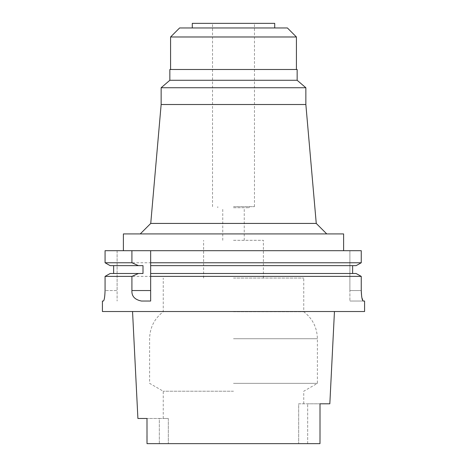 <?xml version="1.0" encoding="UTF-8"?>
<svg xmlns="http://www.w3.org/2000/svg" width="467" height="467" viewBox="0 0 467 467"><rect width="100%" height="100%" fill="white"/><g stroke="black" fill="none" stroke-linecap="round" stroke-linejoin="round"><path stroke-width="0.35" stroke-dasharray="2.33 1.75" d="M159.317 443.65L159.317 418.485L146.988 418.485L168.324 418.485L159.317 418.485L159.317 443.65L307.683 443.65L147.017 443.65M319.983 443.65L233.5 443.65M168.324 418.485L168.324 443.65L168.324 418.485L163.24 418.485L168.324 418.485M233.5 391.223L163.24 391.223L233.5 391.223M146.988 435.88L146.988 418.485L146.988 435.88L146.988 418.485L137.905 418.485M364.581 311.518L102.419 311.518M329.83 403.803L320.012 403.803L320.012 435.88L320.012 403.803L307.683 403.803L320.012 403.803L320.012 416.062M298.676 403.803L307.683 403.803L298.676 403.803L298.676 443.65L298.676 403.803M320.012 421.216L320.012 435.88M233.5 383.349L317.391 383.349L233.5 383.349M233.5 311.728L303.76 311.728L233.5 311.728M233.5 278.069L303.76 278.069L233.5 278.069M233.5 240.318L263.388 240.318L233.5 240.318M233.5 207.704L249.232 207.704L233.5 207.704M233.5 206.653L254.474 206.653L233.5 206.653M192.287 23.35L274.713 23.35M179.597 27.962L287.403 27.962M170.583 36.981L296.417 36.981M169.848 69.49L297.152 69.49M297.152 80.277L169.848 80.277M161.144 87.738L305.856 87.738M305.856 104.515L161.144 104.515M316.258 223.43L150.742 223.43M123.393 233.92L343.607 233.92M105.069 250.697L117.1 250.697L117.1 290.544L117.1 250.697L105.069 250.697L361.248 250.697L349.9 250.697L361.248 250.697L361.248 262.763L105.069 262.763M141.454 301.034L150.654 301.034L150.654 297.286M150.654 263.727L150.654 264.69M150.654 265.641L150.654 273.504L356.128 273.504L352.626 273.504L352.626 265.641L356.128 265.641L150.654 265.641M150.654 274.45L150.654 275.407M361.248 290.544L349.9 290.544L349.9 250.697L349.9 301.034L349.9 290.544L361.248 290.544L361.248 276.382L105.069 276.382L105.069 290.544L117.1 290.544L117.1 301.034L117.1 290.544L105.069 290.544M352.626 265.641L356.128 265.641M352.626 273.504L356.128 273.504M143.001 265.641L110.159 265.641M143.001 273.504L110.159 273.504M102.419 301.034L103.365 301.034M364.581 301.034L349.9 301.034L363.215 301.034L361.633 296.306M307.683 443.65L307.683 403.803L307.683 443.65M233.5 338.733L317.391 338.733L233.5 338.733M163.24 418.485L163.24 391.223L149.609 383.349L149.609 338.733C149.878 327.571 154.419 318.57 163.24 311.728L163.24 278.069M303.76 403.803L303.76 391.223L317.391 383.349L317.391 338.733C317.122 327.571 312.581 318.57 303.76 311.728L303.76 278.069M263.388 278.069L263.388 240.318M203.612 278.069L203.612 240.318M244.247 240.318L244.247 207.704M222.753 240.318L222.753 207.704M249.232 207.704L249.232 206.653M217.768 207.704L217.768 206.653M254.474 206.653L254.474 23.35M212.526 206.653L212.526 23.35"/><path stroke-width="0.7" d="M233.5 443.65L147.017 443.65L319.983 443.65L320.012 435.88L319.983 443.65M132.546 311.518L137.905 418.485L146.988 418.485L147.017 443.65L159.317 443.65M147.017 443.65L146.988 435.88M320.012 435.88L320.012 403.803L329.83 403.803L334.454 311.518M320.012 416.062L320.012 421.216M274.713 27.962L274.713 23.35L192.287 23.35L192.287 27.962M287.403 27.962L179.597 27.962L170.583 36.981L296.417 36.981L287.403 27.962M297.152 69.49L169.848 69.49L169.848 80.277L297.152 80.277L297.152 69.49M297.152 80.277L305.856 87.738L161.144 87.738L169.848 80.277M161.144 87.738L161.144 104.515L305.856 104.515L305.856 87.738M161.144 104.515L150.742 223.43L316.258 223.43L326.748 233.92M343.607 250.697L343.607 233.92L123.393 233.92L123.393 250.697M150.654 263.727L150.654 250.697L150.654 262.763L361.248 262.763L361.248 250.697L105.069 250.697L105.069 262.763L110.159 265.641L105.069 262.763L105.069 250.697M150.654 262.763L150.654 265.641L356.128 265.641L361.248 262.763L356.128 265.641M110.159 265.641L143.001 265.641L143.001 273.504L138.436 273.504L131.916 276.382L131.916 290.544C131.56 296.177 134.735 299.674 141.454 301.034L150.654 301.034L150.654 264.69M150.654 297.286L150.654 275.407M356.128 273.504L361.248 276.382L356.128 273.504L150.654 273.504L150.654 274.45M150.654 276.382L361.248 276.382L361.248 290.544C361.476 296.866 362.135 300.363 363.215 301.034L364.581 301.034L364.581 311.518L102.419 311.518L102.419 301.034L103.365 301.034C104.281 300.386 104.847 296.889 105.069 290.544L105.069 276.382L110.159 273.504L105.069 276.382L131.916 276.382M352.626 265.641L352.626 273.504M113.639 265.641L113.639 273.504L113.639 265.641M105.069 262.763L131.916 262.763L131.916 250.697M138.436 265.641L131.916 262.763M105.069 290.544C104.853 296.878 104.287 300.374 103.365 301.034M361.633 296.306L361.248 290.544M138.436 273.504L110.159 273.504M131.916 290.544L150.654 290.544M170.583 69.49L170.583 36.981M296.417 69.49L296.417 36.981M305.856 104.515L316.258 223.43M150.742 223.43L140.252 233.92"/></g></svg>
